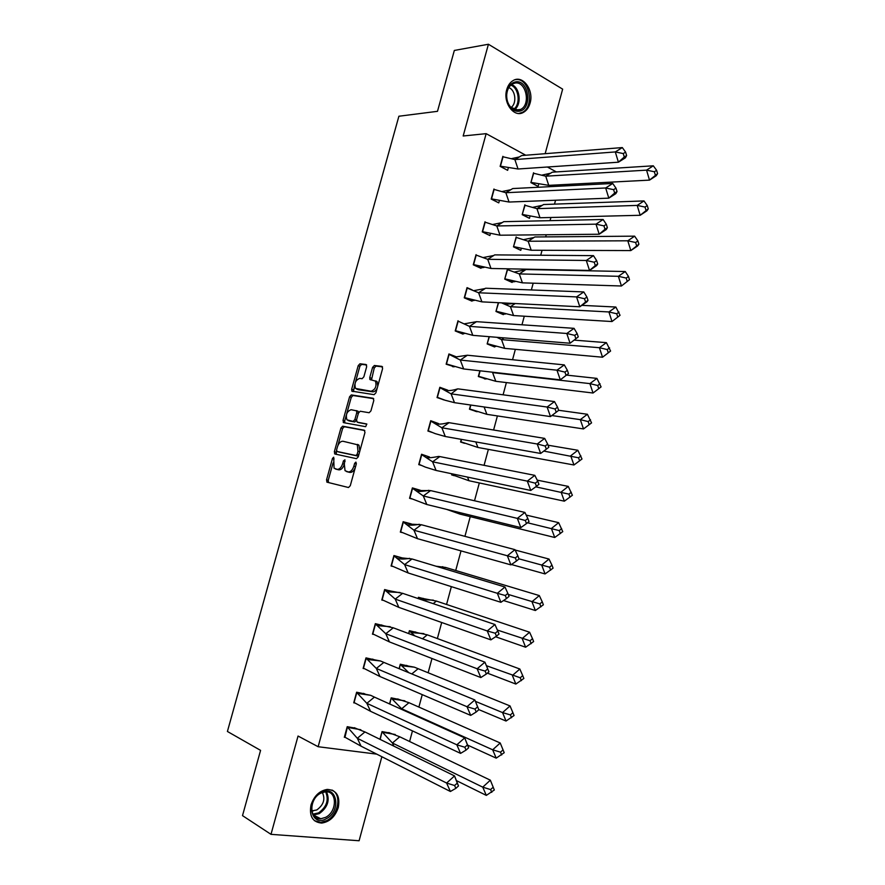 <?xml version="1.0" encoding="UTF-8"?>
<svg xmlns="http://www.w3.org/2000/svg" width="885" height="885" viewBox="0 0 885 885"><rect width="100%" height="100%" fill="white"/><g stroke="black" fill="none" stroke-linecap="round" stroke-linejoin="round"><path stroke-width="1.33" d="M333.689 457.213L332.483 458.452L326.532 479.902L327.129 482.214L348.491 487.513L350.272 485.732L356.345 463.74L355.892 462.103L354.642 463.364L353.856 466.196C352.507 470.156 350.604 472.059 348.159 471.915L345.039 470.676L344.331 464.061L344.951 459.813L343.435 460.875L342.661 463.685C341.333 467.59 339.464 469.481 337.063 469.338L334.043 468.154L333.689 457.213M530.06 103.169C528.799 107.561 526.575 110.636 523.378 112.406C514.052 118.059 502.669 102.715 506.751 89.606C508.001 85.314 510.158 82.272 513.256 80.491C522.792 74.594 534.142 90.193 530.06 103.169M338.302 807.463C335.183 816.667 329.651 821.866 321.72 823.072C312.637 822.253 309.064 816.224 311.011 804.963C314.109 795.892 319.529 790.703 327.284 789.409C336.599 790.073 340.271 796.091 338.302 807.463M545.16 153.691L562.65 89.142L488.42 44.25L454.337 50.445L437.489 111.322L398.892 116.234L227.412 731.475L260.577 750.369L242.512 815.638L270.998 834.345L359.1 840.75L381.855 756.73M366.678 366.655L366.025 364.498L359.963 363.779L358.215 365.627L351.677 389.245L351.854 391.159L374.123 394.666L375.926 392.796L382.608 368.591L381.922 366.39L374.377 365.494L372.585 367.375L369.753 377.618L369.93 379.532L375.439 381.081C376.877 386.17 375.439 389.555 371.114 391.236L355.527 388.438C354.1 383.459 355.493 380.108 359.719 378.382L362.098 378.703L363.857 376.844L366.678 366.655M376.767 754.142L318.135 746.719L298.046 736.043L270.998 834.345M318.135 746.719L486.153 133.657L525.745 155.229M488.42 44.25L463.176 135.991L486.153 133.657M342.661 426.194L340.935 427.986L334.342 451.748L334.95 454.016L356.456 458.662L358.248 456.87L364.963 432.511L364.31 430.221L342.661 426.194L344.342 426.736L342.606 428.517L337.882 445.564M343.026 420.441L349.586 396.757L351.323 394.931L373.127 398.261L373.802 400.496L370.937 410.883L369.133 412.731L360.206 411.237L358.436 413.074L356.544 419.888L357.186 422.134L366.788 423.992L365.671 426.681L343.634 422.665L343.026 420.441L344.696 420.994L346.267 415.319M559.729 184.788L559.353 186.182M555.559 200.231L554.508 204.136M550.913 217.478L550.05 220.653M546.255 234.746L545.68 236.892M542.062 250.278L540.724 255.245M533.19 283.189L531.365 289.948M524.285 316.21L521.973 324.784M515.358 349.332L512.548 359.73M506.386 382.574L503.089 394.81M497.403 415.917L493.598 430.01M488.376 449.381L484.073 465.322M479.327 482.945L474.515 500.766M470.245 516.63L464.924 536.343M461.008 550.89L455.72 570.482M451.361 586.633L446.56 604.466M441.692 622.509L437.367 638.55M431.98 658.506L428.141 672.755M422.245 694.636L418.882 707.071M412.465 730.888L409.6 741.508M547.372 167.011L556.366 171.922M355.626 728.222L347.219 726.685L344.32 737.305M390.097 733.079L382.043 731.596L379.953 739.307M364.963 693.928L356.622 692.225L353.734 702.823L354.741 702.978M399.19 699.482L391.192 697.856L389.544 703.94M374.278 659.734L365.992 657.887L363.115 668.44L364.189 668.64M408.25 666.007L400.308 664.226L399.102 668.684M383.57 625.673L375.34 623.671L372.463 634.18L373.636 634.412M417.289 632.631L409.401 630.706L408.627 633.56M392.818 591.711L384.643 589.554L381.789 600.041L383.072 600.329M426.293 599.377L418.45 597.298L418.118 598.559M402.044 557.871L393.925 555.559L391.07 566.013L392.509 566.367M435.32 566.013L434.59 565.792M411.226 524.141L403.162 521.73L411.293 523.909M403.173 521.685L400.33 532.095L401.989 532.538M420.386 490.522L412.908 488.542M420.452 490.312L412.388 487.912L409.556 498.288L411.547 498.863M429.524 457.014L421.57 454.259L418.749 464.603L421.315 465.399M451.936 473.807L451.649 474.891L454.204 475.688M438.617 423.616L430.718 420.718L427.909 431.028L431.858 432.356M461.284 439.347L460.565 441.991L464.503 443.319M447.733 390.174L439.845 387.287L437.046 397.553L445 400.219M470.599 405.009L469.459 409.202L477.081 411.757M456.771 357.009L448.938 353.967L446.151 364.2L454.127 366.689M479.869 370.782L478.32 376.512L485.976 378.913M458.01 320.746L455.222 330.957L463.01 334.121L463.231 333.28M489.117 336.676L487.148 343.933L494.615 346.975L494.837 346.179M472.159 289.893L467.037 287.647L464.26 297.825L471.993 301.154L472.313 299.982M498.332 302.681L495.954 311.465L503.366 314.651L503.665 313.555M501.762 302.858L503.875 303.776M476.041 254.659L473.276 264.803L480.942 268.288L481.351 266.783M507.426 269.162L504.727 279.096L512.094 282.437L512.47 281.032M485.013 221.77L482.259 231.881L489.87 235.532L490.367 233.706M516.165 236.926L513.477 246.838L520.778 250.333L521.243 248.619M493.963 189.003L491.208 199.07L498.764 202.875L499.35 200.729M524.871 204.8L522.194 214.679L529.451 218.318L529.993 216.305M502.879 156.335L500.136 166.369L507.636 170.329L508.3 167.873M533.555 172.774L530.889 182.62L538.091 186.414L538.711 184.102M401.679 532.372L400.352 532.007M336.742 469.36L335.293 468.928M344.121 464.935C342.716 468.397 340.935 470.023 338.756 469.835L336.997 469.426M347.794 471.915L346.345 471.495M355.305 467.512C353.878 470.986 352.064 472.612 349.863 472.413L348.048 471.993M333.048 463.01L328.224 480.389L328.567 482.568M364.797 430.541L344.342 426.736M336.51 450.531L336.245 454.293L334.552 453.773M336.599 449.879L337.019 451.461L355.903 455.487L357.164 454.226L357.983 451.239L357.297 444.712L342.96 441.25C340.57 441.184 338.712 443.075 337.406 446.947L336.599 449.879M338.634 451.947L337.019 451.461M358.724 455.122L357.606 456.007L338.712 451.981M359.874 450.952L359 445.243L357.595 444.392M346.688 413.815L351.256 397.332L349.586 396.757M373.702 398.67L352.993 395.506L351.256 397.332M358.69 422.632L366.877 424.125M351.102 409.711C346.854 411.392 345.471 414.766 346.964 419.822L353.093 421.404L354.863 419.59L356.743 412.786L356.544 410.817L351.102 409.711M349.309 420.906L348.115 420.519M356.434 420.452L354.774 421.957L349.796 421.061M358.525 412.775L358.226 411.381L356.301 410.618M357.075 410.994L357.772 411.116M344.696 420.994L344.829 422.886M357.75 389.5L356.743 389.146M377.375 387.564C376.18 390.429 374.654 391.856 372.795 391.823L358.403 389.721M377.784 386.092L377.11 381.678L375.804 380.915M382.552 366.877L376.036 366.102L374.255 367.983L371.49 379.964M354.774 384.599L353.414 391.59M366.633 364.974L361.622 364.377L359.874 366.224L355.482 382.055M382.508 732.282L389.842 733.034L399.743 736.785L392.42 743.024L382.508 732.282L395.252 734.506M389.842 733.034L388.847 732.559M456.682 780.736L486.33 795.394L482.745 787.152L490.356 780.183L399.743 736.785M490.356 780.183L494.317 789.995L490.356 780.183M380.185 739.417L381.977 731.84M493.133 787.252L490.6 789.586L482.745 787.152L392.42 743.024L393.858 746.132M486.33 795.394L494.317 789.995M490.6 789.586L491.783 792.341M361.069 746.177L357.319 738.289L347.396 727.05L344.973 737.227L361.069 746.177L450.388 791.489L446.604 783.037L357.319 738.289L364.941 731.939L355.361 728.178L347.152 726.928M355.361 728.178L354.387 727.691M454.591 785.515L455.852 788.347L458.496 785.957L454.547 775.924L457.246 783.136L454.591 785.515L446.604 783.037L454.547 775.924L364.941 731.939M455.852 788.347L450.388 791.489M458.496 785.957L457.246 783.136M326.255 818.747C310.712 827.696 305.369 799.952 321.332 792.484C336.897 783.922 341.898 811.224 326.255 818.747M320.912 793.115C308.898 798.558 308.843 820.152 320.801 818.769L325.47 817.408C337.473 811.777 337.329 790.283 325.249 791.843L320.912 793.115M322.35 792.484C325.481 799.1 323.633 804.919 316.808 809.941L311.785 810.925M314.429 820.694L320.768 822.375L326.62 820.672C338.479 815.03 342.041 794.487 331.93 790.028M519.207 111.211C516.243 111.643 513.521 110.592 511.043 108.047C507.835 104.397 506.353 99.795 506.618 94.241C507.47 87.217 510.446 83.102 515.535 81.885C529.031 79.196 532.748 109.651 519.207 111.211M514.959 83.079L512.492 83.92C509.152 85.934 507.227 89.473 506.718 94.518C506.474 99.651 507.835 103.91 510.811 107.284L518.367 110.216L520.612 109.452C531.111 104.729 526.055 80.734 514.959 83.079M518.71 113.468L522.227 112.439C535.237 106.609 529.042 76.829 515.258 79.705M508.775 87.648C515.579 89.772 517.094 103.689 510.988 107.461M392.099 698.984L391.358 698.221L398.936 699.449L408.959 702.69L401.679 708.785L392.099 698.984L404.832 700.809M398.936 699.449L397.73 698.918M467.888 745.214L496.208 758.146L492.668 749.794L500.224 742.991L408.959 702.69M500.224 742.991L504.207 752.692L500.224 742.991M389.776 704.04L391.115 698.11M503.034 749.894L500.512 752.173L492.668 749.794L401.679 708.785L402.033 709.571M496.208 758.146L504.207 752.692M500.512 752.173L501.684 754.971M408.804 672.688L400.474 664.591L414.368 667.179L418.14 668.706L411.802 673.928M407.996 665.985L406.469 665.365M478.785 709.593L506.043 721.043L502.547 712.58L510.048 705.942L418.14 668.706M399.334 668.783L400.23 664.502M506.043 721.043L514.052 715.511L512.891 712.679L510.391 714.914L502.547 712.58L475.433 701.362M512.891 712.679L510.048 705.942M510.391 714.914L511.552 717.735M414.833 635.895L409.556 631.082L427.3 634.833L422.466 638.749M417.023 632.62L414.965 631.857M487.392 673.142L515.855 684.061L512.393 675.498L519.838 669.016L427.3 634.833M408.859 633.649L409.324 630.994M515.855 684.061L523.865 678.463L522.714 675.609L520.236 677.777L486.385 665.686M522.714 675.609L519.838 669.016M520.236 677.777L521.387 680.642M420.74 599.444L418.616 597.674L436.416 601.07L433.185 603.647M426.028 599.377L422.864 598.304M495.6 636.758L525.624 647.223L522.194 638.55L529.595 632.233L436.416 601.07M418.351 598.636L418.373 597.596M525.624 647.223L533.633 641.559L532.505 638.66L530.038 640.784L497.37 630.054M532.505 638.66L529.595 632.233M530.038 640.784L531.177 643.683M435.973 566.212L445.509 567.418L443.982 568.624M503.543 600.528L535.359 610.517L531.973 601.734L539.319 595.583L445.509 567.418M535.359 610.517L543.379 604.787L542.262 601.855L539.817 603.913L508.267 594.443M542.262 601.855L539.319 595.583M539.817 603.913L540.934 606.844M370.561 711.308L366.844 703.321L356.799 692.601L354.088 702.524L370.561 711.308L460.565 753.378L456.826 744.805L366.844 703.321L374.421 697.103L370.693 695.322L356.555 692.49M364.709 693.884L363.514 693.353M464.813 747.239L466.052 750.093L468.674 747.77L464.713 737.869L467.435 744.904L464.813 747.239L456.826 744.805L464.713 737.869L374.421 697.103M466.052 750.093L460.565 753.378M468.674 747.77L467.435 744.904M380.008 676.538L376.335 668.463L366.169 658.263L363.469 668.164L380.008 676.538L470.709 715.401L467.003 706.717L376.335 668.463L383.858 662.4L380.495 660.973L365.925 658.163M374.012 659.712L372.519 659.093M474.991 709.095L476.219 711.994L478.829 709.726L474.836 699.947L477.601 706.827L474.991 709.095L467.003 706.717L474.836 699.947L383.858 662.4M476.219 711.994L470.709 715.401M478.829 709.726L477.601 706.827M389.433 641.902L385.794 633.726L375.505 624.047L372.817 633.903L389.433 641.902L480.809 677.556L477.148 668.772L385.794 633.726L393.261 627.808L375.262 623.958M383.293 625.662L381.258 624.887M484.925 662.168L487.724 668.883L485.135 671.095L477.148 668.772L484.925 662.168L393.261 627.808M485.135 671.095L486.352 674.027L480.809 677.556M486.352 674.027L488.929 671.815L487.724 668.883M398.825 607.375L395.219 599.112L384.82 589.941L382.132 599.764L398.825 607.375L490.876 639.866L487.259 630.961L395.219 599.112L402.642 593.326L384.566 589.853M392.542 591.711L389.422 590.649M494.969 624.522L497.812 631.071L495.235 633.229L487.259 630.961L494.969 624.522L402.642 593.326M495.235 633.229L496.441 636.204L490.876 639.866M496.441 636.204L499.007 634.047L497.812 631.071M408.173 572.971L404.611 564.608L394.091 555.957L391.413 565.747L408.173 572.971L500.899 602.309L497.326 593.293L404.611 564.608L411.99 558.966L401.768 557.882L393.836 555.88M401.768 557.882L395.108 555.857M504.981 587.02L507.857 593.415L505.302 595.517L497.326 593.293L504.981 587.02L411.99 558.966M505.302 595.517L506.497 598.525L500.899 602.309M506.497 598.525L509.041 596.424L507.857 593.415M511.43 564.519L545.06 573.934L541.708 565.05L549.01 559.054L515.125 550.027M545.06 573.934L553.081 568.148L551.974 565.172L549.552 567.185L519.008 558.844M551.974 565.172L549.01 559.054M549.552 567.185L550.658 570.15M417.499 538.677L413.97 530.226L403.339 522.073L400.673 531.841L417.499 538.677L510.899 564.884L507.359 555.769L413.97 530.226L421.304 524.728L410.95 524.163L403.084 522.006M514.959 549.662L517.869 555.891L515.335 557.937L507.359 555.769L514.959 549.662L421.304 524.728M515.335 557.937L516.508 560.979L510.899 564.884M516.508 560.979L519.041 558.933L517.869 555.891M554.729 537.494L562.76 531.631L558.656 522.659L551.41 528.511L554.729 537.494L459.923 514.085L446.582 509.362M558.656 522.659L526.177 515.081M561.665 528.633L559.254 530.591L527.515 522.769M459.923 514.085L459.282 512.481M559.254 530.591L560.349 533.589M426.802 504.505L423.295 495.965L412.554 488.31L409.899 498.045L426.802 504.505L520.845 527.604L517.349 518.378L423.295 495.965L430.586 490.6L420.109 490.555L412.288 488.255M411.237 498.72L409.921 498.399M524.905 512.437L527.836 518.499L525.325 520.491L517.349 518.378L524.905 512.437L430.586 490.6M525.325 520.491L526.486 523.577L520.845 527.604M526.486 523.577L528.998 521.586L527.836 518.499M564.353 501.175L572.396 495.257L568.27 486.396L561.079 492.093L564.353 501.175L468.939 480.721L451.726 474.603M568.27 486.396L537.217 480.146M571.312 492.215L568.911 494.129L535.724 486.827M468.939 480.721L467.523 477.092M452.191 473.851L451.969 474.648M568.911 494.129L569.995 497.16M436.062 470.444L432.599 461.815L421.736 454.658L419.092 464.359L425.375 467.114L436.062 470.444L530.768 490.467L527.305 481.119L432.599 461.815L439.834 456.583L438.54 456.439C431.227 457.866 427.024 458.153 425.917 457.302M534.805 475.345L537.781 481.252L535.281 483.188L527.305 481.119L534.805 475.345L439.834 456.583M535.281 483.188L536.432 486.319L530.768 490.467M536.432 486.319L538.921 484.372L537.781 481.252M573.956 464.99L581.998 459.005L577.861 450.266L570.714 455.797L573.956 464.99L477.922 447.467L460.642 441.715M577.861 450.266L548.058 445.21M580.925 455.93L578.547 457.788L543.799 451.084M477.922 447.467L475.798 441.925M461.527 439.391L460.886 441.759M578.547 457.788L579.62 460.864M445.288 436.504L441.858 427.776L430.884 421.127L428.251 430.785L435.265 433.65L445.288 436.504L540.647 453.452L537.228 444.005L441.858 427.776L449.049 422.687L448.087 422.621C440.442 424.988 435.907 423.882 435.575 423.827M544.673 438.396L547.682 444.148L545.204 446.029L537.228 444.005L544.673 438.396L449.049 422.687M545.204 446.029L546.333 449.182L540.647 453.452M546.333 449.182L548.811 447.301L547.682 444.148M476.03 411.403L475.245 411.282M583.514 428.937L591.556 422.886L587.408 414.269L580.317 419.645L583.514 428.937L486.883 414.335L469.526 408.936M587.408 414.269L558.634 410.275M590.505 419.778L588.138 421.581L580.317 419.645L551.875 415.552M486.883 414.335L484.106 406.967M470.842 405.042L469.78 408.97M588.138 421.581L589.2 424.689M454.492 402.675L451.096 393.858L440.011 387.696L437.378 397.321L445.122 400.252L454.492 402.675L550.492 416.581L547.118 407.034L451.096 393.858L457.6 388.891C449.469 391.557 444.934 390.351 445.199 390.418M443.96 399.865L443.164 399.755M558.656 410.363L550.492 416.581L558.656 410.363L557.539 407.177L555.083 409.003L556.2 412.189M555.083 409.003L547.118 407.034L554.497 401.58L458.242 388.902M554.497 401.58L557.539 407.177M486.153 378.968L484.383 378.835M491.651 372.109L493.111 372.275M601.092 386.9L596.921 378.393L589.886 383.614L593.038 393.017L601.092 386.9L593.038 393.017L495.799 381.302L478.387 376.269M482.115 377.618L485.688 378.99M596.921 378.393L566.776 375.129M600.052 383.758L597.707 385.506L589.886 383.614L492.602 372.618L495.799 381.302M480.124 370.815L478.641 376.291M597.707 385.506L598.758 388.648M463.663 368.956L460.3 360.051L449.104 354.376L446.483 363.978L463.663 368.956L560.305 379.842L556.964 370.184L460.3 360.051L467.391 355.228L454.79 357.086M449.945 365.306L454.359 366.755M453.828 366.788L452.534 366.644M568.48 373.558L560.305 379.842L568.48 373.558L567.373 370.339L564.929 372.109L566.035 375.34M564.929 372.109L556.964 370.184L564.298 364.897L467.391 355.228M564.298 364.897L567.373 370.339M495.821 346.455L493.376 346.466M496.861 337.296L501.529 339.619L504.063 337.882M610.595 351.035L606.402 342.65L599.41 347.716L602.53 357.219L610.595 351.035L602.53 357.219L504.704 348.369L487.469 343.723L494.472 346.566M606.402 342.65L574.42 340.15M609.566 347.871L607.232 349.564L599.41 347.716L501.529 339.619L504.704 348.369M489.372 336.698L487.215 343.701M607.232 349.564L608.272 352.739M472.8 335.349L469.47 326.366L458.165 321.166L455.554 330.736L472.8 335.349L570.073 343.236L566.776 333.479L469.47 326.366L476.528 321.675L464.348 323.822M455.288 330.713L462.844 333.711L464.315 333.568M462.844 333.711L461.771 333.623M578.259 336.886L570.073 343.236L578.259 336.886L577.164 333.634L574.741 335.349L575.836 338.612M574.741 335.349L566.776 333.479L574.055 328.346L476.528 321.675M574.055 328.346L577.164 333.634M505.457 314.009L502.282 314.186M501.529 302.847L510.435 306.719L515.192 303.533M620.053 315.303L615.849 307.029L608.913 311.951L612 321.543L620.053 315.303L612 321.543L513.566 315.558L496.275 311.255L503.222 314.241M615.849 307.029L581.832 305.358M619.035 312.095L616.723 313.755L608.913 311.951L510.435 306.719L513.566 315.558M498.598 302.692L496.02 311.243M616.723 313.755L617.752 316.952M481.916 301.862L478.619 292.78L467.191 288.079L464.592 297.614L481.916 301.862L579.819 306.774L576.555 296.906L478.619 292.78L485.622 288.222L583.779 291.928L586.921 297.061L584.509 298.732L585.593 302.028L579.819 306.774L587.009 301.774L587.994 300.358L586.921 297.061M464.326 297.592L471.838 300.734L474.227 300.446M471.838 300.734L470.909 300.679M584.509 298.732L576.555 296.906L583.779 291.928M585.593 302.028L587.994 300.358M515.048 281.629L511.121 282.005M507.315 269.571L519.296 273.919L526 269.538L625.264 271.529L618.372 276.308L519.296 273.919L522.404 282.846L505.047 278.897L511.939 282.027M507.57 269.571L504.793 278.886M629.489 279.693L628.483 276.463L626.193 278.056L618.372 276.308L621.425 285.999L629.489 279.693L621.425 285.999L522.404 282.846M628.483 276.463L625.264 271.529M626.193 278.056L627.2 281.297M490.987 268.476L487.724 259.316L476.196 255.09L473.597 264.593L490.987 268.476L589.521 270.434L586.29 260.467L487.724 259.316L494.682 254.891L593.47 255.643L596.645 260.621L594.244 262.237L595.317 265.566L589.521 270.434L596.656 265.589L597.707 263.951L596.645 260.621M473.331 264.582L480.787 267.856L484.106 267.392M480.787 267.856L479.98 267.845M594.244 262.237L586.29 260.467L593.47 255.643M595.317 265.566L597.707 263.951M516.055 237.346L528.146 241.24L534.794 236.981L634.633 236.162L627.797 240.797L528.146 241.24L531.21 250.245L513.798 246.638L519.904 249.913M516.309 237.346L513.532 246.638M638.893 244.216L637.897 240.952L635.618 242.501L627.797 240.797L630.817 250.577L638.893 244.216L637.62 245.93L630.817 250.577L531.21 250.245M637.897 240.952L634.633 236.162M635.618 242.501L636.614 245.776M500.036 235.211L496.806 225.963L485.168 222.201L482.579 231.682L500.036 235.211L599.189 234.226L595.992 224.159L496.806 225.963L503.72 221.67L603.116 219.491L606.325 224.314L603.957 225.885L605.008 229.248L599.189 234.226L606.269 229.536L607.375 227.677L606.325 224.314M482.314 231.682L488.996 235.111M603.957 225.885L595.992 224.159L603.116 219.491M605.008 229.248L607.375 227.677M524.761 205.232L536.952 208.661L543.567 204.523L643.981 200.928L637.2 205.409L536.952 208.661L539.994 217.754L522.515 214.48L528.644 217.92M525.015 205.22L522.25 214.491M648.251 208.86L647.267 205.563L645.01 207.068L637.2 205.409L640.176 215.287L648.251 208.86L646.935 210.785L640.176 215.287L539.994 217.754M647.267 205.563L643.981 200.928M645.01 207.068L645.995 210.364M509.052 202.045L505.855 192.72L494.107 189.434L491.529 198.882L509.052 202.045L608.814 198.151L605.672 187.985L505.855 192.72L512.725 188.56L612.741 183.472L615.971 188.151L613.615 189.655L614.666 193.063L608.814 198.151L615.86 193.616L617.022 191.547L615.971 188.151M491.263 198.893L497.956 202.466M613.615 189.655L605.672 187.985L612.741 183.472M614.666 193.063L617.022 191.547M533.434 173.217L545.735 176.192L552.306 172.177L653.296 165.805L646.559 170.141L545.735 176.192L548.744 185.363L531.199 182.432L537.339 186.027M533.699 173.206L530.934 182.443M657.588 173.637L656.615 170.307L654.369 171.756L646.559 170.141L649.501 180.12L657.588 173.637L656.205 175.761L649.501 180.12L548.744 185.363M656.615 170.307L653.296 165.805M654.369 171.756L655.342 175.086M518.046 169.002L514.882 159.588L503.023 156.778L500.456 166.181L518.046 169.002L618.416 162.198L615.296 151.932L514.882 159.588L521.707 155.55L622.321 147.574L625.595 152.109L623.25 153.57L624.29 156.999L618.416 162.198L625.407 157.818L626.624 155.539L625.595 152.109M500.18 166.203L506.884 169.942M623.25 153.57L615.296 151.932L622.321 147.574M624.29 156.999L626.624 155.539M334.087 458.928L332.483 458.452M356.312 463.862L354.642 463.364M345.073 461.373L343.435 460.875M338.756 469.835L337.063 469.338M344.298 464.171L342.661 463.685M349.863 472.413L348.159 471.915M355.527 466.705L353.856 466.196M328.224 480.389L326.532 479.902M336.023 452.257L334.342 451.748M342.606 428.517L340.935 427.986M357.606 456.007L355.903 455.487M358.834 454.746L357.164 454.226M359.653 451.759L357.983 451.239M352.993 395.506L351.323 394.931M358.867 422.687L357.186 422.134M354.774 421.957L353.093 421.404M356.489 420.121L354.863 419.59M358.359 413.317L356.743 412.786M372.795 391.823L371.114 391.236M371.423 378.216L369.753 377.618M374.255 367.983L372.585 367.375M376.036 366.102L374.377 365.494M353.336 389.82L351.677 389.245M359.874 366.224L358.215 365.627M361.622 364.377L359.963 363.779M326.532 791.832C330.116 800.228 327.682 807.507 319.219 813.647L313.301 814.974M312.836 814.178L318.556 812.906C326.731 806.965 329.087 799.94 325.636 791.821M511.497 84.562C520.092 87.327 521.995 104.906 514.296 109.74M513.51 109.375C520.867 104.651 519.041 87.858 510.822 85.115M523.378 112.406L521.951 112.572M328.457 482.469L326.753 481.982M359 445.243L357.297 444.712M358.226 411.381L356.544 410.817M344.464 422.82L343.214 422.41M377.11 381.678L375.439 381.081M370.903 379.886L369.93 379.532M352.849 391.502L351.854 391.159M360.859 729.749L347.694 727.393M313.168 810.981L311.675 810.085M320.801 818.769L313.268 814.919M510.811 107.284L511.043 108.047M515.335 110.083L520.612 109.452M401.679 665.752L414.368 667.179M411.237 632.576L423.882 633.616M421.337 599.643L433.351 600.141M439.491 567.263L442.799 566.721M370.693 695.322L357.562 693.409M380.495 660.973L367.397 659.491M390.252 626.691L377.209 625.64M399.987 592.485L386.999 591.844M409.678 558.358C403.693 559.32 399.389 559.243 396.768 558.103M419.335 524.307C412.941 525.413 408.671 525.458 406.514 524.44M428.959 490.323C422.101 491.595 417.853 491.761 416.227 490.832M505.357 304.418L513.654 303.455M473.884 290.634L485.135 288.543M514.605 271.972L525.668 269.748M483.376 257.513L493.708 255.511M523.82 239.603L533.998 237.49M492.834 224.469L502.271 222.566M533.002 207.3L542.306 205.309M502.26 191.503L510.811 189.722M542.151 175.075L550.603 173.217M511.652 158.603L519.329 156.955"/></g></svg>
